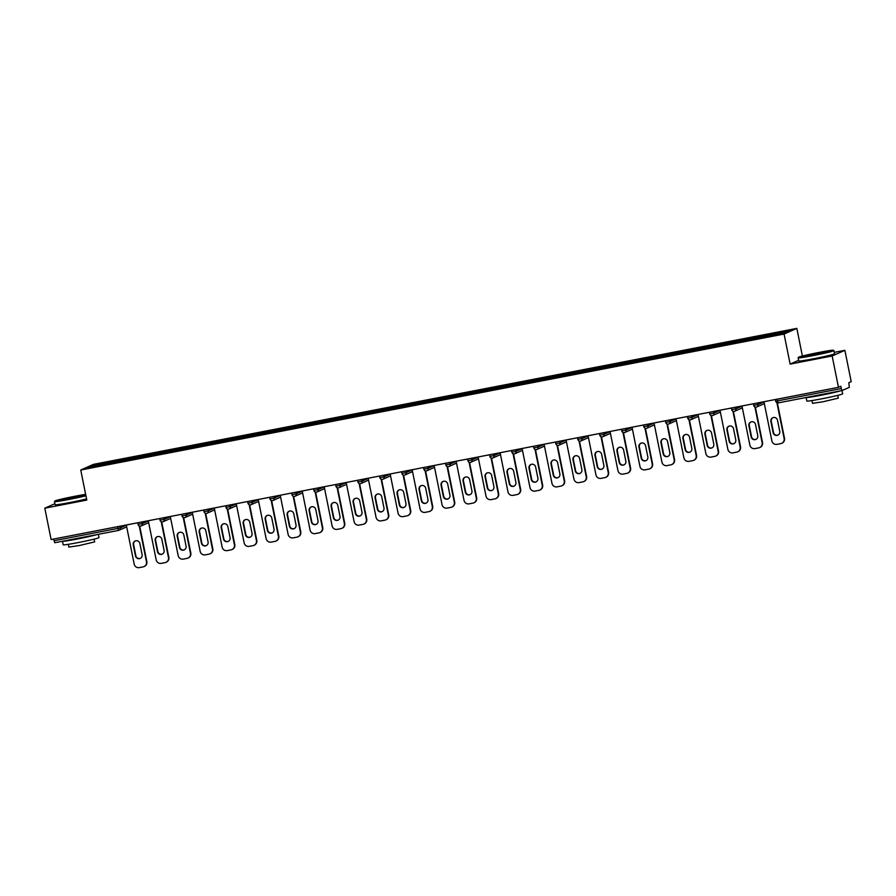 <?xml version="1.0" encoding="UTF-8"?>
<svg xmlns="http://www.w3.org/2000/svg" width="896" height="896" viewBox="0 0 896 896"><rect width="100%" height="100%" fill="white"/><g stroke="black" fill="none" stroke-linecap="round" stroke-linejoin="round"><path stroke-width="1.34" d="M796.824 328.384L93.475 464.352L80.741 470.019L784.078 334.051L796.824 328.384L802.39 356.037M798.627 360.326L790.138 364.101L832.149 355.981L844.883 350.325L834.288 352.363M844.883 350.325L851.2 381.662L848.814 382.715L849.33 387.33L842.117 390.533L778.254 402.875L842.083 390.533M93.61 466.48L92.568 465.573L88.133 467.544L177.016 450.386M92.568 465.573L115.55 461.115L115.774 462.224M128.89 459.659L128.946 458.517L115.55 461.115M128.867 458.55L137.536 456.859L137.76 457.968M150.875 455.414L150.931 454.272L137.536 456.859M150.853 454.306L159.533 452.603L159.746 453.723M172.861 451.158L172.917 450.016L159.533 452.603M172.838 450.05L181.518 448.358L181.742 449.467M194.858 446.914L194.902 445.771L181.518 448.358M194.824 445.805L203.504 444.102L203.728 445.211M216.843 442.658L216.899 441.515L203.504 444.102M216.821 441.549L225.49 439.858L225.714 440.966M238.829 438.413L238.885 437.27L225.49 439.858M238.806 437.304L247.475 435.602L247.699 436.71M260.814 434.157L260.87 433.014L247.475 435.602M260.792 433.048L269.472 431.357L269.696 432.466M282.811 429.912L282.856 428.77L269.472 431.357M282.778 428.803L291.458 427.101L291.682 428.21M304.797 425.656L304.842 424.514L291.458 427.101M304.774 424.547L313.443 422.856L313.667 423.965M326.782 421.411L326.838 420.269L313.443 422.856M326.76 420.302L335.429 418.6L335.653 419.709M348.768 417.155L348.824 416.013L335.429 418.6M348.746 416.046L357.426 414.355L357.638 415.464M370.754 412.91L370.81 411.768L357.426 414.355M370.731 411.802L379.411 410.099L379.635 411.208M392.75 408.654L392.795 407.512L379.411 410.099M392.717 407.546L401.397 405.854L401.621 406.963M414.736 404.41L414.792 403.267L401.397 405.854M414.714 403.301L423.382 401.598L423.606 402.707M436.722 400.154L436.778 399.011L423.382 401.598M436.699 399.045L445.368 397.354L445.592 398.462M458.707 395.909L458.763 394.766L445.368 397.354M458.685 394.8L467.365 393.098L467.589 394.206M480.704 391.653L480.749 390.51L467.365 393.098M480.67 390.544L489.35 388.853L489.574 389.962M502.69 387.408L502.734 386.266L489.35 388.853M502.667 386.299L511.336 384.597L511.56 385.706M524.675 383.152L524.731 382.01L511.336 384.597M524.653 382.043L533.322 380.352L533.546 381.461M546.661 378.907L546.717 377.765L533.322 380.352M546.638 377.798L555.318 376.096L555.542 377.205M568.646 374.651L568.702 373.509L555.318 376.096M568.624 373.542L577.304 371.851L577.528 372.96M590.643 370.406L590.688 369.264L577.304 371.851M590.621 369.298L599.29 367.595L599.514 368.704M612.629 366.15L612.685 365.008L599.29 367.595M612.606 365.042L621.275 363.35L621.499 364.459M634.614 361.906L634.67 360.763L621.275 363.35M634.592 360.797L643.261 359.094L643.485 360.203M656.6 357.65L656.656 356.507L643.261 359.094M656.578 356.541L665.258 354.85L665.482 355.958M678.597 353.405L678.642 352.262L665.258 354.85M678.563 352.296L687.243 350.594L687.467 351.702M700.582 349.149L700.627 348.006L687.243 350.594M700.56 348.04L709.229 346.349L709.453 347.458M722.568 344.904L722.624 343.762L709.229 346.349M722.546 343.795L731.214 342.093L731.438 343.202M744.554 340.648L744.61 339.506L731.214 342.093M744.531 339.539L753.211 337.848L753.435 338.957M766.539 336.403L766.595 335.261L753.211 337.848M766.517 335.294L789.421 330.859L784.997 332.83L177.005 450.363M137.491 458.024L137.458 456.893M159.477 453.768L159.454 452.648M181.462 449.523L181.44 448.392M203.448 445.267L203.426 444.136M225.445 441.022L225.411 439.891M247.43 436.766L247.408 435.635M269.416 432.522L269.394 431.39M291.402 428.266L291.379 427.134M313.387 424.021L313.365 422.89M335.384 419.765L335.35 418.634M357.37 415.52L357.347 414.389M379.355 411.264L379.333 410.133M401.341 407.019L401.318 405.888M423.338 402.763L423.304 401.632M445.323 398.518L445.301 397.387M467.309 394.262L467.286 393.131M489.294 390.018L489.272 388.886M511.28 385.762L511.258 384.63M533.277 381.517L533.254 380.386M555.262 377.261L555.24 376.13M577.248 373.016L577.226 371.885M599.234 368.76L599.211 367.629M621.23 364.515L621.197 363.384M643.216 360.259L643.194 359.128M665.202 356.014L665.179 354.883M687.187 351.758L687.165 350.627M709.184 347.502L709.15 346.382M731.17 343.258L731.147 342.126M753.155 339.002L753.133 337.882M777.112 399.179L777.459 400.893L841.31 388.55L840.84 386.266L838.466 387.318L832.149 355.981M841.31 388.55L842.106 390.533M54.902 503.698L44.8 508.189L51.117 539.526L838.466 387.318M53.962 540.758L117.813 528.416L118.608 530.398L54.757 542.741L53.614 539.045M44.8 508.189L86.8 500.069L80.741 470.019M790.138 364.101L784.078 334.051M115.494 462.269L115.472 461.149M781.67 443.318A4.379 4.301 -114 0 0 784.123 438.502L784.504 438.334A4.379 4.301 66 0 1 782.051 443.15L781.67 443.318A4.379 4.301 -114 0 1 780.763 443.61L776.955 444.349A4.379 4.301 -114 0 1 771.859 440.866L763.963 401.722M784.123 438.502L776.91 402.707M777.504 420.224A3.438 3.371 -114 0 0 772.8 417.726A3.438 3.371 -114 0 0 770.885 421.512L773.136 432.667A3.438 3.371 -114 0 0 777.84 435.165A3.438 3.371 -114 0 0 779.755 431.39L777.504 420.224M784.504 438.334L777.358 402.864M772.99 417.648A3.438 3.371 -114 0 0 771.266 421.333L773.517 432.499A3.438 3.371 -114 0 0 778.03 435.075M759.685 447.574A4.379 4.301 -114 0 0 762.138 442.747L762.518 442.579A4.379 4.301 66 0 1 760.066 447.406L759.685 447.574A4.379 4.301 -114 0 1 758.766 447.866L754.97 448.594A4.379 4.301 -114 0 1 749.874 445.122L741.978 405.978M762.138 442.747L754.914 406.963M755.518 424.48A3.438 3.371 -114 0 0 750.814 421.982A3.438 3.371 -114 0 0 748.899 425.757L751.15 436.923A3.438 3.371 -114 0 0 755.854 439.421A3.438 3.371 -114 0 0 757.77 435.635L755.518 424.48M762.518 442.579L755.362 407.109M751.005 421.904A3.438 3.371 -114 0 0 749.28 425.589L751.531 436.755A3.438 3.371 -114 0 0 756.045 439.331M737.699 451.819A4.379 4.301 -114 0 0 740.141 447.003L740.533 446.835A4.379 4.301 66 0 1 738.08 451.651L737.699 451.819A4.379 4.301 -114 0 1 736.781 452.11L732.973 452.85A4.379 4.301 -114 0 1 727.888 449.366L719.992 410.222M740.141 447.003L732.928 411.208M733.533 428.725A3.438 3.371 -114 0 0 728.829 426.227A3.438 3.371 -114 0 0 726.902 430.013L729.154 441.168A3.438 3.371 -114 0 0 733.869 443.666A3.438 3.371 -114 0 0 735.784 439.891L733.533 428.725M740.533 446.835L733.376 411.365M729.019 426.149A3.438 3.371 -114 0 0 727.294 429.834L729.546 441A3.438 3.371 -114 0 0 734.059 443.576M715.714 456.075A4.379 4.301 -114 0 0 718.155 451.248L718.536 451.08A4.379 4.301 66 0 1 716.094 455.907L715.714 456.075A4.379 4.301 -114 0 1 714.795 456.366L710.987 457.094A4.379 4.301 -114 0 1 705.891 453.622L698.006 414.478M718.155 451.248L710.942 415.464M711.547 432.981A3.438 3.371 -114 0 0 706.832 430.483A3.438 3.371 -114 0 0 704.917 434.258L707.168 445.424A3.438 3.371 -114 0 0 711.883 447.922A3.438 3.371 -114 0 0 713.798 444.136L711.547 432.981M718.536 451.08L711.39 415.621M707.034 430.405A3.438 3.371 -114 0 0 705.298 434.09L707.549 445.256A3.438 3.371 -114 0 0 712.062 447.832M693.717 460.32A4.379 4.301 -114 0 0 696.17 455.504L696.55 455.336A4.379 4.301 66 0 1 694.109 460.152L693.717 460.32A4.379 4.301 -114 0 1 692.81 460.611L689.002 461.35A4.379 4.301 -114 0 1 683.906 457.867L676.01 418.723M696.17 455.504L688.957 419.709M689.562 437.226A3.438 3.371 -114 0 0 684.846 434.728A3.438 3.371 -114 0 0 682.931 438.514L685.182 449.669A3.438 3.371 -114 0 0 689.886 452.166A3.438 3.371 -114 0 0 691.802 448.392L689.562 437.226M696.55 455.336L689.405 419.866M685.048 434.65A3.438 3.371 -114 0 0 683.312 438.334L685.563 449.501A3.438 3.371 -114 0 0 690.077 452.077M671.731 464.576A4.379 4.301 -114 0 0 674.184 459.749L674.565 459.581A4.379 4.301 66 0 1 672.112 464.408L671.731 464.576A4.379 4.301 -114 0 1 670.824 464.867L667.016 465.595A4.379 4.301 -114 0 1 661.92 462.123L654.024 422.979M674.184 459.749L666.96 423.965M667.565 441.482A3.438 3.371 -114 0 0 662.861 438.984A3.438 3.371 -114 0 0 660.946 442.758L663.197 453.925A3.438 3.371 -114 0 0 667.901 456.422A3.438 3.371 -114 0 0 669.816 452.637L667.565 441.482M674.565 459.581L667.408 424.122M663.051 438.906A3.438 3.371 -114 0 0 661.326 442.59L663.578 453.757A3.438 3.371 -114 0 0 668.091 456.333M819.056 352.419A17.83 0.75 -11.4 0 0 798.482 357.291A17.83 0.75 -11.4 0 0 812.84 355.186A17.83 0.75 -11.4 0 0 833.392 350.246A17.83 0.75 -11.4 0 0 819.056 352.419M833.392 350.246L833.907 350.594A18.267 0.773 168.6 0 1 833.93 350.616A18.267 0.773 168.6 0 1 812.851 355.645A18.267 0.773 168.6 0 1 798.123 357.84A18.267 0.773 168.6 0 1 798.134 357.806L798.482 357.291M817.499 353.102L824.678 352.05L807.218 355.578L817.499 353.102M822.83 352.654L809.155 355.41M841.982 390.555L842.643 393.837A18.267 0.773 168.6 0 1 821.565 398.854A18.267 0.773 168.6 0 1 806.837 401.05L806.12 397.488A18.267 0.773 168.6 0 0 820.837 395.282A18.267 0.773 168.6 0 0 840.605 390.824M837.738 395.371L838.298 398.138L823.11 401.755L812.515 403.334L811.955 400.568M833.93 350.616L834.568 353.763A18.267 0.773 168.6 0 1 813.478 358.792A18.267 0.773 168.6 0 1 798.762 360.987L798.123 357.84M832.238 392.437L814.498 395.875M85.658 494.368A17.83 0.75 -11.4 0 0 75.398 496.171A17.83 0.75 -11.4 0 0 54.835 501.043A17.83 0.75 -11.4 0 0 69.182 498.938A17.83 0.75 -11.4 0 0 85.848 495.309M85.938 495.768A18.267 0.773 168.6 0 1 69.194 499.397A18.267 0.773 168.6 0 1 54.477 501.592A18.267 0.773 168.6 0 1 54.488 501.558L54.835 501.043M73.853 496.866L81.032 495.813L63.571 499.33L73.853 496.866M79.184 496.406L65.498 499.162M98.336 534.318L98.997 537.589A18.267 0.773 168.6 0 1 77.907 542.618A18.267 0.773 168.6 0 1 63.19 544.813L62.474 541.251A18.267 0.773 168.6 0 0 77.19 539.034A18.267 0.773 168.6 0 0 96.958 534.576M94.091 539.123L94.651 541.89L79.464 545.507L68.869 547.086L68.309 544.32M86.576 498.915A18.267 0.773 168.6 0 1 69.832 502.544A18.267 0.773 168.6 0 1 55.115 504.739L54.477 501.592M88.592 536.2L70.851 539.627M649.746 468.821A4.379 4.301 -114 0 0 652.198 464.005L652.579 463.837A4.379 4.301 66 0 1 650.126 468.653L649.746 468.821A4.379 4.301 -114 0 1 648.827 469.112L645.019 469.851A4.379 4.301 -114 0 1 639.934 466.368L632.038 427.224M652.198 464.005L644.974 428.21M645.579 445.726A3.438 3.371 -114 0 0 640.875 443.229A3.438 3.371 -114 0 0 638.96 447.014L641.211 458.17A3.438 3.371 -114 0 0 645.915 460.667A3.438 3.371 -114 0 0 647.83 456.893L645.579 445.726M652.579 463.837L645.422 428.366M641.066 443.15A3.438 3.371 -114 0 0 639.341 446.835L641.592 458.002A3.438 3.371 -114 0 0 646.106 460.578M627.76 473.077A4.379 4.301 -114 0 0 630.202 468.25L630.582 468.082A4.379 4.301 66 0 1 628.141 472.909L627.76 473.077A4.379 4.301 -114 0 1 626.842 473.368L623.034 474.096A4.379 4.301 -114 0 1 617.938 470.624L610.053 431.48M630.202 468.25L622.989 432.466M623.594 449.982A3.438 3.371 -114 0 0 618.89 447.485A3.438 3.371 -114 0 0 616.963 451.259L619.214 462.426A3.438 3.371 -114 0 0 623.93 464.923A3.438 3.371 -114 0 0 625.845 461.138L623.594 449.982M630.582 468.082L623.437 432.622M619.08 447.406A3.438 3.371 -114 0 0 617.344 451.091L619.595 462.258A3.438 3.371 -114 0 0 624.109 464.834M605.774 477.322A4.379 4.301 -114 0 0 608.216 472.506L608.597 472.338A4.379 4.301 66 0 1 606.155 477.154L605.774 477.322A4.379 4.301 -114 0 1 604.856 477.613L601.048 478.352A4.379 4.301 -114 0 1 595.952 474.869L588.056 435.725M608.216 472.506L601.003 436.71M601.608 454.227A3.438 3.371 -114 0 0 596.893 451.73A3.438 3.371 -114 0 0 594.978 455.515L597.229 466.67A3.438 3.371 -114 0 0 601.933 469.168A3.438 3.371 -114 0 0 603.859 465.394L601.608 454.227M608.597 472.338L601.451 436.867M597.094 451.651A3.438 3.371 -114 0 0 595.358 455.347L597.61 466.502A3.438 3.371 -114 0 0 602.123 469.078M583.778 481.578A4.379 4.301 -114 0 0 586.23 476.75L586.611 476.582A4.379 4.301 66 0 1 584.158 481.41L583.778 481.578A4.379 4.301 -114 0 1 582.87 481.869L579.062 482.597A4.379 4.301 -114 0 1 573.966 479.125L566.07 439.981M586.23 476.75L579.018 440.966M579.611 458.483A3.438 3.371 -114 0 0 574.907 455.986A3.438 3.371 -114 0 0 572.992 459.76L575.243 470.926A3.438 3.371 -114 0 0 579.947 473.424A3.438 3.371 -114 0 0 581.862 469.638L579.611 458.483M586.611 476.582L579.454 441.123M575.098 455.907A3.438 3.371 -114 0 0 573.373 459.592L575.624 470.758A3.438 3.371 -114 0 0 580.138 473.334M561.792 485.822A4.379 4.301 -114 0 0 564.245 481.006L564.626 480.838A4.379 4.301 66 0 1 562.173 485.654L561.792 485.822A4.379 4.301 -114 0 1 560.874 486.114L557.077 486.853A4.379 4.301 -114 0 1 551.981 483.37L544.085 444.226M564.245 481.006L557.021 445.211M557.626 462.728A3.438 3.371 -114 0 0 552.922 460.23A3.438 3.371 -114 0 0 551.006 464.016L553.258 475.171A3.438 3.371 -114 0 0 557.962 477.669A3.438 3.371 -114 0 0 559.877 473.894L557.626 462.728M564.626 480.838L557.469 445.368M553.112 460.152A3.438 3.371 -114 0 0 551.387 463.848L553.638 475.003A3.438 3.371 -114 0 0 558.152 477.579M539.806 490.078A4.379 4.301 -114 0 0 542.248 485.251L542.64 485.083A4.379 4.301 66 0 1 540.187 489.91L539.806 490.078A4.379 4.301 -114 0 1 538.888 490.37L535.08 491.098A4.379 4.301 -114 0 1 529.995 487.626L522.099 448.482M542.248 485.251L535.035 449.467M535.64 466.984A3.438 3.371 -114 0 0 530.936 464.486A3.438 3.371 -114 0 0 529.01 468.261L531.261 479.427A3.438 3.371 -114 0 0 535.976 481.925A3.438 3.371 -114 0 0 537.891 478.139L535.64 466.984M542.64 485.083L535.483 449.624M531.126 464.408A3.438 3.371 -114 0 0 529.402 468.093L531.653 479.259A3.438 3.371 -114 0 0 536.166 481.835M517.821 494.323A4.379 4.301 -114 0 0 520.262 489.507L520.643 489.339A4.379 4.301 66 0 1 518.202 494.155L517.821 494.323A4.379 4.301 -114 0 1 516.902 494.614L513.094 495.354A4.379 4.301 -114 0 1 507.998 491.882L500.114 452.726M520.262 489.507L513.05 453.712M513.654 471.229A3.438 3.371 -114 0 0 508.939 468.731A3.438 3.371 -114 0 0 507.024 472.517L509.275 483.672A3.438 3.371 -114 0 0 513.979 486.17A3.438 3.371 -114 0 0 515.906 482.395L513.654 471.229M520.643 489.339L513.498 453.869M509.141 468.653A3.438 3.371 -114 0 0 507.405 472.349L509.656 483.504A3.438 3.371 -114 0 0 514.17 486.08M495.824 498.579A4.379 4.301 -114 0 0 498.277 493.752L498.658 493.584A4.379 4.301 66 0 1 496.216 498.411L495.824 498.579A4.379 4.301 -114 0 1 494.917 498.87L491.109 499.598A4.379 4.301 -114 0 1 486.013 496.126L478.117 456.982M498.277 493.752L491.064 457.968M491.658 475.485A3.438 3.371 -114 0 0 486.954 472.987A3.438 3.371 -114 0 0 485.038 476.762L487.29 487.928A3.438 3.371 -114 0 0 491.994 490.426A3.438 3.371 -114 0 0 493.909 486.64L491.658 475.485M498.658 493.584L491.512 458.125M487.144 472.909A3.438 3.371 -114 0 0 485.419 476.594L487.67 487.76A3.438 3.371 -114 0 0 492.184 490.336M473.838 502.824A4.379 4.301 -114 0 0 476.291 498.008L476.672 497.84A4.379 4.301 66 0 1 474.219 502.656L473.838 502.824A4.379 4.301 -114 0 1 472.92 503.115L469.123 503.854A4.379 4.301 -114 0 1 464.027 500.382L456.131 461.227M476.291 498.008L469.067 462.213M469.672 479.73A3.438 3.371 -114 0 0 464.968 477.232A3.438 3.371 -114 0 0 463.053 481.018L465.304 492.173A3.438 3.371 -114 0 0 470.008 494.67A3.438 3.371 -114 0 0 471.923 490.896L469.672 479.73M476.672 497.84L469.515 462.37M465.158 477.154A3.438 3.371 -114 0 0 463.434 480.85L465.685 492.005A3.438 3.371 -114 0 0 470.198 494.581M451.853 507.08A4.379 4.301 -114 0 0 454.306 502.253L454.686 502.085A4.379 4.301 66 0 1 452.234 506.912L451.853 507.08A4.379 4.301 -114 0 1 450.934 507.371L447.126 508.099A4.379 4.301 -114 0 1 442.042 504.627L434.146 465.483M454.306 502.253L447.082 466.469M447.686 483.986A3.438 3.371 -114 0 0 442.982 481.488A3.438 3.371 -114 0 0 441.067 485.262L443.318 496.429A3.438 3.371 -114 0 0 448.022 498.926A3.438 3.371 -114 0 0 449.938 495.152L447.686 483.986M454.686 502.085L447.53 466.626M443.173 481.41A3.438 3.371 -114 0 0 441.448 485.094L443.699 496.261A3.438 3.371 -114 0 0 448.213 498.837M429.867 511.336A4.379 4.301 -114 0 0 432.309 506.509L432.69 506.341A4.379 4.301 66 0 1 430.248 511.157L429.867 511.336A4.379 4.301 -114 0 1 428.949 511.616L425.141 512.355A4.379 4.301 -114 0 1 420.045 508.883L412.16 469.728M432.309 506.509L425.096 470.714M425.701 488.23A3.438 3.371 -114 0 0 420.997 485.733A3.438 3.371 -114 0 0 419.07 489.518L421.322 500.674A3.438 3.371 -114 0 0 426.037 503.171A3.438 3.371 -114 0 0 427.952 499.397L425.701 488.23M432.69 506.341L425.544 470.87M421.187 485.654A3.438 3.371 -114 0 0 419.451 489.35L421.702 500.506A3.438 3.371 -114 0 0 426.216 503.082M407.882 515.581A4.379 4.301 -114 0 0 410.323 510.754L410.704 510.586A4.379 4.301 66 0 1 408.262 515.413L407.882 515.581A4.379 4.301 -114 0 1 406.963 515.872L403.155 516.6A4.379 4.301 -114 0 1 398.059 513.128L390.163 473.984M410.323 510.754L403.11 474.97M403.715 492.486A3.438 3.371 -114 0 0 399 489.989A3.438 3.371 -114 0 0 397.085 493.763L399.336 504.93A3.438 3.371 -114 0 0 404.04 507.427A3.438 3.371 -114 0 0 405.966 503.653L403.715 492.486M410.704 510.586L403.558 475.126M399.202 489.91A3.438 3.371 -114 0 0 397.466 493.595L399.717 504.762A3.438 3.371 -114 0 0 404.23 507.338M385.885 519.837A4.379 4.301 -114 0 0 388.338 515.01L388.718 514.842A4.379 4.301 66 0 1 386.266 519.658L385.885 519.837A4.379 4.301 -114 0 1 384.978 520.117L381.17 520.856A4.379 4.301 -114 0 1 376.074 517.384L368.178 478.229M388.338 515.01L381.125 479.214M381.718 496.731A3.438 3.371 -114 0 0 377.014 494.234A3.438 3.371 -114 0 0 375.099 498.019L377.35 509.174A3.438 3.371 -114 0 0 382.054 511.672A3.438 3.371 -114 0 0 383.97 507.898L381.718 496.731M388.718 514.842L381.562 479.371M377.205 494.155A3.438 3.371 -114 0 0 375.48 497.851L377.731 509.006A3.438 3.371 -114 0 0 382.245 511.582M363.899 524.082A4.379 4.301 -114 0 0 366.352 519.254L366.733 519.086A4.379 4.301 66 0 1 364.28 523.914L363.899 524.082A4.379 4.301 -114 0 1 362.981 524.373L359.184 525.101A4.379 4.301 -114 0 1 354.088 521.629L346.192 482.485M366.352 519.254L359.128 483.47M359.733 500.987A3.438 3.371 -114 0 0 355.029 498.49A3.438 3.371 -114 0 0 353.114 502.264L355.365 513.43A3.438 3.371 -114 0 0 360.069 515.928A3.438 3.371 -114 0 0 361.984 512.154L359.733 500.987M366.733 519.086L359.576 483.627M355.219 498.411A3.438 3.371 -114 0 0 353.494 502.096L355.746 513.262A3.438 3.371 -114 0 0 360.259 515.838M341.914 528.338A4.379 4.301 -114 0 0 344.355 523.51L344.747 523.342A4.379 4.301 66 0 1 342.294 528.158L341.914 528.338A4.379 4.301 -114 0 1 340.995 528.618L337.187 529.357A4.379 4.301 -114 0 1 332.102 525.885L324.206 486.73M344.355 523.51L337.142 487.715M337.747 505.232A3.438 3.371 -114 0 0 333.043 502.746A3.438 3.371 -114 0 0 331.117 506.52L333.368 517.675A3.438 3.371 -114 0 0 338.083 520.173A3.438 3.371 -114 0 0 339.998 516.398L337.747 505.232M344.747 523.342L337.59 487.872M333.234 502.656A3.438 3.371 -114 0 0 331.509 506.352L333.76 517.507A3.438 3.371 -114 0 0 338.274 520.083M319.928 532.582A4.379 4.301 -114 0 0 322.37 527.755L322.75 527.587A4.379 4.301 66 0 1 320.309 532.414L319.928 532.582A4.379 4.301 -114 0 1 319.01 532.874L315.202 533.602A4.379 4.301 -114 0 1 310.106 530.13L302.221 490.986M322.37 527.755L315.157 491.971M315.762 509.488A3.438 3.371 -114 0 0 311.046 506.99A3.438 3.371 -114 0 0 309.131 510.765L311.382 521.931A3.438 3.371 -114 0 0 316.086 524.429A3.438 3.371 -114 0 0 318.013 520.654L315.762 509.488M322.75 527.587L315.605 492.128M311.248 506.912A3.438 3.371 -114 0 0 309.512 510.597L311.763 521.763A3.438 3.371 -114 0 0 316.277 524.339M297.931 536.838A4.379 4.301 -114 0 0 300.384 532.011L300.765 531.843A4.379 4.301 66 0 1 298.323 536.659L297.931 536.838A4.379 4.301 -114 0 1 297.024 537.118L293.216 537.858A4.379 4.301 -114 0 1 288.12 534.386L280.224 495.23M300.384 532.011L293.171 496.216M293.765 513.733A3.438 3.371 -114 0 0 289.061 511.246A3.438 3.371 -114 0 0 287.146 515.021L289.397 526.176A3.438 3.371 -114 0 0 294.101 528.674A3.438 3.371 -114 0 0 296.016 524.899L293.765 513.733M300.765 531.843L293.619 496.373M289.251 511.157A3.438 3.371 -114 0 0 287.526 514.853L289.778 526.008A3.438 3.371 -114 0 0 294.291 528.584M275.946 541.083A4.379 4.301 -114 0 0 278.398 536.256L278.779 536.088A4.379 4.301 66 0 1 276.326 540.915L275.946 541.083A4.379 4.301 -114 0 1 275.027 541.374L271.23 542.102A4.379 4.301 -114 0 1 266.134 538.63L258.238 499.486M278.398 536.256L271.174 500.472M271.779 517.989A3.438 3.371 -114 0 0 267.075 515.491A3.438 3.371 -114 0 0 265.16 519.266L267.411 530.432A3.438 3.371 -114 0 0 272.115 532.93A3.438 3.371 -114 0 0 274.03 529.155L271.779 517.989M278.779 536.088L271.622 500.629M267.266 515.413A3.438 3.371 -114 0 0 265.541 519.098L267.792 530.264A3.438 3.371 -114 0 0 272.306 532.84M253.96 545.339A4.379 4.301 -114 0 0 256.402 540.512L256.794 540.344A4.379 4.301 66 0 1 254.341 545.16L253.96 545.339A4.379 4.301 -114 0 1 253.042 545.619L249.234 546.358A4.379 4.301 -114 0 1 244.149 542.886L236.253 503.731M256.402 540.512L249.189 504.717M249.794 522.245A3.438 3.371 -114 0 0 245.09 519.747A3.438 3.371 -114 0 0 243.174 523.522L245.414 534.677A3.438 3.371 -114 0 0 250.13 537.174A3.438 3.371 -114 0 0 252.045 533.4L249.794 522.245M256.794 540.344L249.637 504.874M245.28 519.669A3.438 3.371 -114 0 0 243.555 523.354L245.806 534.509A3.438 3.371 -114 0 0 250.32 537.085M231.974 549.584A4.379 4.301 -114 0 0 234.416 544.768L234.797 544.589A4.379 4.301 66 0 1 232.355 549.416L231.974 549.584A4.379 4.301 -114 0 1 231.056 549.875L227.248 550.603A4.379 4.301 -114 0 1 222.152 547.131L214.267 507.987M234.416 544.768L227.203 508.973M227.808 526.49A3.438 3.371 -114 0 0 223.093 523.992A3.438 3.371 -114 0 0 221.178 527.766L223.429 538.933A3.438 3.371 -114 0 0 228.144 541.43A3.438 3.371 -114 0 0 230.059 537.656L227.808 526.49M234.797 544.589L227.651 509.13M223.294 523.914A3.438 3.371 -114 0 0 221.558 527.598L223.81 538.765A3.438 3.371 -114 0 0 228.323 541.341M209.989 553.84A4.379 4.301 -114 0 0 212.43 549.013L212.811 548.845A4.379 4.301 66 0 1 210.37 553.661L209.989 553.84A4.379 4.301 -114 0 1 209.07 554.12L205.262 554.859A4.379 4.301 -114 0 1 200.166 551.387L192.27 512.243M212.43 549.013L205.218 513.229M205.822 530.746A3.438 3.371 -114 0 0 201.107 528.248A3.438 3.371 -114 0 0 199.192 532.022L201.443 543.178A3.438 3.371 -114 0 0 206.147 545.675A3.438 3.371 -114 0 0 208.074 541.901L205.822 530.746M212.811 548.845L205.666 513.374M201.309 528.17A3.438 3.371 -114 0 0 199.573 531.854L201.824 543.01A3.438 3.371 -114 0 0 206.338 545.586M187.992 558.085A4.379 4.301 -114 0 0 190.445 553.269L190.826 553.09A4.379 4.301 66 0 1 188.373 557.917L187.992 558.085A4.379 4.301 -114 0 1 187.085 558.376L183.277 559.115A4.379 4.301 -114 0 1 178.181 555.632L170.285 516.488M190.445 553.269L183.221 517.474M183.826 534.99A3.438 3.371 -114 0 0 179.122 532.493A3.438 3.371 -114 0 0 177.206 536.267L179.458 547.434A3.438 3.371 -114 0 0 184.162 549.931A3.438 3.371 -114 0 0 186.077 546.157L183.826 534.99M190.826 553.09L183.669 517.63M179.312 532.414A3.438 3.371 -114 0 0 177.587 536.099L179.838 547.266A3.438 3.371 -114 0 0 184.352 549.842M166.006 562.341A4.379 4.301 -114 0 0 168.459 557.514L168.84 557.346A4.379 4.301 66 0 1 166.387 562.162L166.006 562.341A4.379 4.301 -114 0 1 165.088 562.621L161.291 563.36A4.379 4.301 -114 0 1 156.195 559.888L148.299 520.744M168.459 557.514L161.235 521.73M161.84 539.246A3.438 3.371 -114 0 0 157.136 536.749A3.438 3.371 -114 0 0 155.221 540.523L157.472 551.678A3.438 3.371 -114 0 0 162.176 554.176A3.438 3.371 -114 0 0 164.091 550.402L161.84 539.246M168.84 557.346L161.683 521.875M157.326 536.67A3.438 3.371 -114 0 0 155.602 540.355L157.853 551.51A3.438 3.371 -114 0 0 162.366 554.086M144.021 566.586A4.379 4.301 -114 0 0 146.462 561.77L146.843 561.59A4.379 4.301 66 0 1 144.402 566.418L144.021 566.586A4.379 4.301 -114 0 1 143.102 566.877L139.294 567.616A4.379 4.301 -114 0 1 134.198 564.133L126.314 524.989M146.462 561.77L139.25 525.974M139.854 543.491A3.438 3.371 -114 0 0 135.15 540.994A3.438 3.371 -114 0 0 133.224 544.768L135.475 555.934A3.438 3.371 -114 0 0 140.19 558.432A3.438 3.371 -114 0 0 142.106 554.658L139.854 543.491M146.843 561.59L139.698 526.131M135.341 540.915A3.438 3.371 -114 0 0 133.616 544.6L135.856 555.766A3.438 3.371 -114 0 0 140.37 558.342M775.69 401.162L777.459 400.893L778.254 402.875A2.195 2.15 66 0 1 775.734 401.173L775.398 399.515L775.69 401.162A2.195 2.195 0 0 0 778.254 402.875M119.986 526.21L120.31 527.834L117.813 528.416L117.466 526.702M757.635 402.942L757.96 404.566L763.997 401.89M763.952 403.771A2.195 2.15 -114 0 0 764.333 403.547A2.195 2.195 0 0 1 763.952 403.771L756.739 406.974A2.195 2.15 -114 0 0 757.96 404.566L753.704 405.406L753.413 403.76M756.28 407.12A2.195 2.15 -114 0 0 756.739 406.974A2.195 2.195 0 0 1 753.704 405.406L753.368 403.771M735.65 407.198L735.974 408.822L742.011 406.134M731.382 408.027L731.718 409.662A2.195 2.195 0 0 0 734.283 411.376A2.195 2.15 -114 0 0 735.974 408.822L731.718 409.662L731.416 408.016M713.664 411.443L713.989 413.067L720.026 410.39M709.755 413.885L709.43 412.261L709.755 413.885A2.195 2.195 0 0 0 712.286 415.632A2.195 2.15 66 0 1 709.766 413.918L713.989 413.067A2.195 2.15 -114 0 1 712.309 415.621M691.678 415.699L692.003 417.323L698.029 414.635M687.411 416.528L687.736 418.163A2.195 2.195 0 0 0 690.301 419.877A2.195 2.15 -114 0 0 692.003 417.323L687.736 418.163L687.445 416.517M669.682 419.944L670.006 421.568L676.043 418.891M665.414 420.773L665.75 422.408A2.195 2.195 0 0 0 668.315 424.133A2.195 2.15 -114 0 0 670.006 421.568L665.75 422.408L665.459 420.762M647.696 424.2L648.021 425.824L654.058 423.136M646.307 428.378A2.195 2.15 66 0 1 643.798 426.675L643.798 426.642A2.195 2.195 0 0 0 646.33 428.378A2.195 2.15 -114 0 0 648.021 425.824L643.765 426.664L643.474 425.018M625.71 428.456L626.035 430.069L632.072 427.392M624.355 432.622A2.195 2.15 -114 0 0 626.035 430.069L621.768 430.909L621.477 429.262M603.725 432.701L604.05 434.325L610.086 431.637M602.37 436.878A2.195 2.15 -114 0 0 604.05 434.325L599.782 435.165L599.491 433.518M581.728 436.957L582.064 438.57L588.09 435.893M577.472 437.774L577.797 439.41A2.195 2.195 0 0 0 580.362 441.134A2.195 2.15 -114 0 0 582.064 438.57L577.797 439.41L577.506 437.774M559.742 441.202L560.067 442.826L566.104 440.138M555.475 442.03L555.811 443.666A2.195 2.195 0 0 0 558.376 445.379A2.195 2.15 -114 0 0 560.067 442.826L555.811 443.666L555.52 442.019M537.757 445.458L538.082 447.07L544.118 444.394M536.402 449.624A2.195 2.15 -114 0 0 538.082 447.07L533.826 447.91L533.523 446.275L533.859 447.888A2.195 2.195 0 0 0 536.39 449.635A2.195 2.15 66 0 1 533.859 447.922M515.771 449.702L516.096 451.326L522.133 448.638M511.504 450.531L511.862 452.144A2.195 2.195 0 0 0 514.394 453.88A2.195 2.15 -114 0 0 516.096 451.326L511.829 452.166L511.538 450.52M493.786 453.958L494.11 455.571L500.136 452.894M489.518 454.776L489.843 456.411A2.195 2.195 0 0 0 492.408 458.136A2.195 2.15 -114 0 0 494.11 455.571L489.843 456.411L489.552 454.776M471.789 458.203L472.114 459.827L478.15 457.139M467.891 460.645L467.566 459.021L467.891 460.645A2.195 2.195 0 0 0 470.422 462.381A2.195 2.15 66 0 1 467.902 460.678L472.114 459.827A2.195 2.15 -114 0 1 470.434 462.381M449.803 462.459L450.128 464.072L456.165 461.395M445.536 463.277L445.872 464.923A2.195 2.195 0 0 0 448.437 466.637A2.195 2.15 -114 0 0 450.128 464.072L445.872 464.923L445.581 463.277M427.818 466.704L428.142 468.328L434.179 465.64M423.55 467.533L423.875 469.168A2.195 2.195 0 0 0 426.44 470.882A2.195 2.15 -114 0 0 428.142 468.328L423.875 469.168L423.584 467.522M405.832 470.96L406.157 472.573L412.194 469.896M401.923 473.39L401.598 471.778L401.923 473.39M383.835 475.205L384.171 476.829L390.197 474.141M379.568 476.034L379.904 477.669A2.195 2.195 0 0 0 382.469 479.382A2.195 2.15 -114 0 0 384.171 476.829L379.904 477.669L379.613 476.022M361.85 479.461L362.174 481.074L368.211 478.397M357.582 480.278L357.918 481.925A2.195 2.195 0 0 0 360.483 483.638A2.195 2.15 -114 0 0 362.174 481.074L357.918 481.925L357.627 480.278M339.864 483.706L340.189 485.33L346.226 482.642M335.966 486.147L335.63 484.523L335.966 486.147M317.878 487.962L318.203 489.574L324.24 486.898M313.611 488.779L313.936 490.426A2.195 2.195 0 0 0 316.501 492.139A2.195 2.15 -114 0 0 318.203 489.574L313.936 490.426L313.645 488.779M295.882 492.206L296.218 493.83L302.243 491.142M291.984 494.648L291.659 493.024L291.984 494.648M273.896 496.462L274.221 498.075L280.258 495.398M269.629 497.28L269.998 498.893A2.195 2.195 0 0 0 272.53 500.64A2.195 2.15 -114 0 0 274.221 498.075L269.965 498.926L269.674 497.28M251.91 500.707L252.235 502.331L258.272 499.643M247.643 501.536L247.979 503.171A2.195 2.195 0 0 0 250.544 504.896A2.195 2.15 -114 0 0 252.235 502.331L247.979 503.171L247.677 501.525M229.925 504.963L230.25 506.576L236.286 503.899M226.016 507.394L225.691 505.781L226.016 507.394A2.195 2.15 66 0 0 228.536 509.141A2.195 2.195 0 0 0 229.029 508.995A2.195 2.15 -114 0 0 230.25 506.576L225.982 507.427A2.195 2.195 0 0 0 228.547 509.141M207.939 509.208L208.264 510.832L214.301 508.144M203.672 510.037L204.03 511.65A2.195 2.195 0 0 0 206.562 513.397A2.195 2.15 -114 0 0 208.264 510.832L203.997 511.672L203.706 510.026M185.942 513.464L186.278 515.077L192.304 512.4M181.675 514.282L182.011 515.928A2.195 2.195 0 0 0 184.576 517.642A2.195 2.15 -114 0 0 186.278 515.077L182.011 515.928L181.72 514.282M163.957 517.709L164.282 519.333L170.318 516.645M162.602 521.886A2.195 2.15 -114 0 0 164.282 519.333L160.026 520.173L159.734 518.526M141.971 521.965L142.296 523.578L148.333 520.901M137.704 522.782L138.04 524.429A2.195 2.195 0 0 0 140.594 526.142A2.195 2.15 -114 0 0 142.296 523.578L138.04 524.429L137.738 522.782M54.757 542.741L118.608 530.398A2.195 2.15 -114 0 0 120.31 527.834L126.347 525.146M756.246 407.131A2.195 2.15 66 0 1 753.738 405.418M741.966 408.027A2.195 2.15 -114 0 0 742.347 407.803A2.195 2.195 0 0 1 741.966 408.027L734.754 411.23A2.195 2.195 0 0 1 734.283 411.376A2.195 2.15 66 0 1 731.752 409.674M719.97 412.272A2.195 2.15 -114 0 0 720.362 412.048A2.195 2.195 0 0 1 719.97 412.272L712.768 415.475A2.195 2.195 0 0 1 712.286 415.632M697.984 416.528A2.195 2.15 -114 0 0 698.365 416.304A2.195 2.195 0 0 1 697.984 416.528L690.771 419.731A2.195 2.195 0 0 1 690.301 419.877M690.278 419.877A2.195 2.15 66 0 1 687.781 418.174M675.998 420.773A2.195 2.15 -114 0 0 676.379 420.549A2.195 2.195 0 0 1 675.998 420.773L668.786 423.987A2.195 2.195 0 0 1 668.315 424.133A2.195 2.15 66 0 1 665.795 422.419M654.013 425.029A2.195 2.15 -114 0 0 654.394 424.805A2.195 2.195 0 0 1 654.013 425.029L646.8 428.232A2.195 2.195 0 0 1 646.33 428.378M632.016 429.274A2.195 2.15 -114 0 0 632.408 429.05A2.195 2.195 0 0 1 632.016 429.274L624.814 432.488A2.195 2.195 0 0 1 624.333 432.634A2.195 2.15 66 0 1 621.813 430.92M610.03 433.53A2.195 2.15 -114 0 0 610.422 433.306A2.195 2.195 0 0 1 610.03 433.53L602.829 436.733A2.195 2.195 0 0 1 602.347 436.878A2.195 2.15 66 0 1 599.827 435.176M580.339 441.134A2.195 2.15 66 0 1 577.842 439.421M566.059 442.03A2.195 2.15 -114 0 0 566.44 441.806A2.195 2.195 0 0 1 566.059 442.03L558.846 445.234A2.195 2.195 0 0 1 558.376 445.379A2.195 2.15 66 0 1 555.845 443.677M544.074 446.275A2.195 2.15 -114 0 0 544.454 446.062A2.195 2.195 0 0 1 544.074 446.275L536.861 449.49A2.195 2.195 0 0 1 536.39 449.635M522.077 450.531A2.195 2.15 -114 0 0 522.469 450.307A2.195 2.195 0 0 1 522.077 450.531L514.875 453.734A2.195 2.195 0 0 1 514.394 453.88M514.382 453.891A2.195 2.15 66 0 1 511.874 452.178M500.091 454.776A2.195 2.15 -114 0 0 500.472 454.563A2.195 2.195 0 0 1 500.091 454.776L492.878 457.99A2.195 2.195 0 0 1 492.408 458.136A2.195 2.15 66 0 1 489.888 456.422M478.106 459.032A2.195 2.15 -114 0 0 478.486 458.808A2.195 2.195 0 0 1 478.106 459.032L470.893 462.235A2.195 2.195 0 0 1 470.422 462.381M456.12 463.277A2.195 2.15 -114 0 0 456.501 463.064A2.195 2.195 0 0 1 456.12 463.277L448.907 466.491A2.195 2.195 0 0 1 448.437 466.637M448.414 466.637A2.195 2.15 66 0 1 445.906 464.923M434.123 467.533A2.195 2.15 -114 0 0 434.515 467.309A2.195 2.195 0 0 1 434.123 467.533L426.922 470.736A2.195 2.195 0 0 1 426.44 470.882A2.195 2.15 66 0 1 423.92 469.179M412.138 471.778A2.195 2.15 -114 0 0 412.53 471.565A2.195 2.195 0 0 1 412.138 471.778L404.936 474.992A2.195 2.15 -114 0 0 406.157 472.573L401.89 473.424A2.195 2.195 0 0 0 404.454 475.138A2.195 2.15 66 0 1 401.934 473.424M390.152 476.034A2.195 2.15 -114 0 0 390.533 475.81A2.195 2.195 0 0 1 390.152 476.034L382.939 479.237A2.195 2.195 0 0 1 382.469 479.382M382.446 479.394A2.195 2.15 66 0 1 379.949 477.68M368.166 480.278A2.195 2.15 -114 0 0 368.547 480.066A2.195 2.195 0 0 1 368.166 480.278L360.954 483.493A2.195 2.195 0 0 1 360.483 483.638A2.195 2.15 66 0 1 357.952 481.925M346.181 484.534A2.195 2.15 -114 0 0 346.562 484.31A2.195 2.195 0 0 1 346.181 484.534L338.968 487.738A2.195 2.15 -114 0 0 340.189 485.33L335.933 486.17A2.195 2.195 0 0 0 338.486 487.894A2.195 2.15 66 0 1 335.966 486.181M324.184 488.779A2.195 2.15 -114 0 0 324.576 488.566A2.195 2.195 0 0 1 324.184 488.779L316.982 491.994A2.195 2.195 0 0 1 316.501 492.139A2.195 2.15 66 0 1 313.981 490.426M302.198 493.035A2.195 2.15 -114 0 0 302.579 492.811A2.195 2.195 0 0 1 302.198 493.035L294.986 496.238A2.195 2.15 -114 0 0 296.218 493.83L291.95 494.67A2.195 2.195 0 0 0 294.515 496.395A2.195 2.15 66 0 1 291.995 494.682M280.213 497.291A2.195 2.15 -114 0 0 280.594 497.067A2.195 2.195 0 0 1 280.213 497.291L273 500.494A2.195 2.195 0 0 1 272.53 500.64M272.507 500.64A2.195 2.15 66 0 1 270.01 498.926M258.227 501.536A2.195 2.15 -114 0 0 258.608 501.312A2.195 2.195 0 0 1 258.227 501.536L251.014 504.739A2.195 2.195 0 0 1 250.544 504.896A2.195 2.15 66 0 1 248.013 503.182M236.23 505.792A2.195 2.15 -114 0 0 236.622 505.568A2.195 2.195 0 0 1 236.23 505.792L229.029 508.995A2.195 2.15 -114 0 1 228.57 509.141M214.245 510.037A2.195 2.15 -114 0 0 214.637 509.813A2.195 2.195 0 0 1 214.245 510.037L207.043 513.24A2.195 2.195 0 0 1 206.562 513.397M206.539 513.397A2.195 2.15 66 0 1 204.042 511.683M192.259 514.293A2.195 2.15 -114 0 0 192.64 514.069A2.195 2.195 0 0 1 192.259 514.293L185.046 517.496A2.195 2.195 0 0 1 184.576 517.642A2.195 2.15 66 0 1 182.056 515.928M170.274 518.538A2.195 2.15 -114 0 0 170.654 518.314A2.195 2.195 0 0 1 170.274 518.538L163.061 521.741A2.195 2.195 0 0 1 162.59 521.898A2.195 2.15 66 0 1 160.059 520.184A2.195 2.195 0 0 0 162.59 521.898M148.288 522.794A2.195 2.15 -114 0 0 148.669 522.57A2.195 2.195 0 0 1 148.288 522.794L141.075 525.997A2.195 2.195 0 0 1 140.594 526.142M140.582 526.142A2.195 2.15 66 0 1 138.074 524.429M126.291 527.038A2.195 2.15 -114 0 0 126.683 526.814A2.195 2.195 0 0 1 126.291 527.038L119.09 530.242A2.195 2.195 0 0 1 118.608 530.398M643.429 425.029L643.765 426.664M621.443 429.274L621.768 430.909A2.195 2.195 0 0 0 624.333 432.634M599.458 433.53L599.782 435.165A2.195 2.195 0 0 0 602.347 436.878M588.045 437.774L580.832 440.989A2.195 2.195 0 0 1 580.362 441.134M159.69 518.538L160.026 520.173"/></g></svg>
